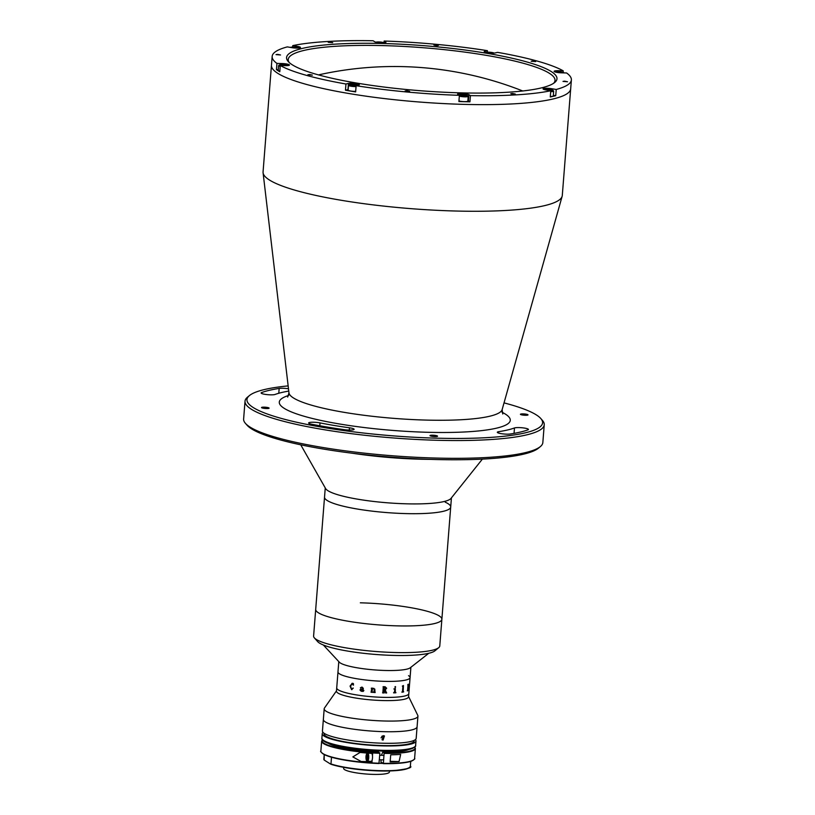 <?xml version="1.0" encoding="UTF-8"?>
<svg xmlns="http://www.w3.org/2000/svg" width="815" height="815" viewBox="0 0 815 815"><rect width="100%" height="100%" fill="white"/><g stroke="black" fill="none" stroke-linecap="round" stroke-linejoin="round"><path stroke-width="1.22" d="M320.03 422.904A7.233 1.202 4.5 0 0 313.734 422.252A7.233 1.202 4.5 0 0 308.61 422.995A7.233 1.202 4.5 0 0 311.605 424.218A142.839 23.798 4.5 0 0 344.358 429.678A7.233 1.202 4.5 0 0 354.118 429.311A7.233 1.202 4.5 0 0 349.462 427.804A128.373 21.384 -175.5 0 1 320.03 422.904L319.806 425.766M288.5 388.796A7.233 1.202 4.5 0 0 282.937 388.266A7.233 1.202 4.5 0 0 279.168 388.429A142.839 23.798 4.5 0 0 261.584 392.575A7.233 1.202 4.5 0 0 261.116 392.952A7.233 1.202 4.5 0 0 266.984 394.603A7.233 1.202 4.5 0 0 275.062 394.46A128.373 21.384 -175.5 0 1 288.765 391.078M540.365 446.579L538.45 448.169A148.269 24.694 -175.5 0 1 435.74 459.517A148.269 24.694 -175.5 0 1 247.077 425.236L245.437 423.362A150.072 25 4.5 0 0 436.402 458.071A150.072 25 4.5 0 0 540.365 446.579A150.072 25 4.5 0 0 542.841 442.535L544.237 424.768A150.072 25 -175.5 0 1 437.798 440.294A150.072 25 -175.5 0 1 245.02 401.214A150.072 25 -175.5 0 1 247.505 397.17L249.41 395.591A148.269 24.694 4.5 0 0 437.421 438.195A148.269 24.694 4.5 0 0 540.783 418.513A148.269 24.694 4.5 0 0 504.037 402.885M540.783 418.513L542.423 420.387A150.072 25 -175.5 0 1 544.237 424.768M525.318 415.273A3.8 0.632 -175.5 0 1 520.439 414.285A3.8 0.632 -175.5 0 1 523.128 413.888A3.8 0.632 -175.5 0 1 528.008 414.876A3.8 0.632 -175.5 0 1 525.318 415.273M527.967 429.851A7.233 1.202 4.5 0 0 528.426 429.474A7.233 1.202 4.5 0 0 519.135 427.59A7.233 1.202 4.5 0 0 514.479 427.957A128.373 21.384 -175.5 0 1 498.668 431.685A7.233 1.202 4.5 0 0 497.313 432.276A7.233 1.202 4.5 0 0 502.264 433.814A7.233 1.202 4.5 0 0 510.373 433.988A142.839 23.798 4.5 0 0 527.967 429.851M266.413 408.539A3.8 0.632 -175.5 0 1 261.534 407.551A3.8 0.632 -175.5 0 1 264.223 407.154A3.8 0.632 -175.5 0 1 269.103 408.142A3.8 0.632 -175.5 0 1 266.413 408.539M434.874 436.575A3.8 0.632 -175.5 0 1 429.994 435.587A3.8 0.632 -175.5 0 1 432.684 435.2A3.8 0.632 -175.5 0 1 437.563 436.188A3.8 0.632 -175.5 0 1 434.874 436.575M297.343 47.545L297.434 46.384A5.787 0.968 4.5 0 1 300.48 47.484A5.787 0.968 4.5 0 1 296.375 48.085A5.787 0.968 4.5 0 1 291.984 47.678L287.308 46.893A150.072 25 4.5 0 0 272.159 56.408L271.456 65.292A150.072 25 4.5 0 0 464.234 104.381A150.072 25 4.5 0 1 271.456 65.292L263.062 171.934A150.072 25 4.5 0 0 263.082 172.77A150.072 25 4.5 0 0 455.84 211.024A150.072 25 4.5 0 0 562.136 196.303A150.072 25 4.5 0 0 562.289 195.488L571.376 79.962A150.072 25 4.5 0 0 566.588 72.963L561.515 72.83A5.787 0.968 4.5 0 1 554.078 71.323A5.787 0.968 4.5 0 1 558.183 70.722L563.257 70.854A150.072 25 4.5 0 0 497.578 52.364L495.072 52.955A5.787 0.968 4.5 0 1 491.649 53.158A5.787 0.968 4.5 0 1 484.222 51.661A5.787 0.968 4.5 0 1 484.905 51.264L487.411 50.673A150.072 25 4.5 0 0 384.15 41.035L384.028 42.716M464.234 104.381A150.072 25 4.5 0 0 570.683 88.845A150.072 25 4.5 0 1 464.234 104.381M288.153 385.892A148.269 24.694 4.5 0 0 249.41 395.591M245.02 401.214L243.624 418.991A150.072 25 4.5 0 0 245.437 423.362M532.766 61.013L531.166 61.247L535.669 61.604L532.766 61.013M329.831 42.074L328.231 42.309L332.734 42.665L329.831 42.074M435.516 44.825L433.916 45.059L436.82 45.65L438.419 45.416L435.516 44.825M277.62 54.381L276.02 54.615L280.523 54.972L277.62 54.381M309.466 74.532L307.866 74.766L312.369 75.112L309.466 74.532M406.716 90.72L405.116 90.954L409.619 91.3L406.716 90.72M512.401 93.47L510.801 93.694L513.705 94.285L515.304 94.051L512.401 93.47M564.612 81.164L563.012 81.398L567.515 81.755L564.612 81.164M487.411 50.673L487.288 52.201M563.257 70.854L563.134 72.433M470.428 95.62L468.9 94.652A5.787 0.968 4.5 0 0 462.574 93.491A5.787 0.968 4.5 0 0 457.612 94.051A5.787 0.968 4.5 0 0 457.857 94.367L459.385 95.324L458.896 101.549A150.072 25 4.5 0 0 464.448 101.712A150.072 25 4.5 0 0 469.939 101.834L470.428 95.62A150.072 25 4.5 0 0 550.767 90.76L550.278 96.975A150.072 25 4.5 0 0 555.738 95.691L556.227 89.467A150.072 25 4.5 0 0 571.376 79.962M297.434 46.384L292.768 45.609A150.072 25 4.5 0 1 373.107 40.75L374.635 41.718A5.787 0.968 4.5 0 0 381.828 42.91A5.787 0.968 4.5 0 0 385.923 42.319A5.787 0.968 4.5 0 0 385.678 42.003L384.15 41.035M460.77 92.859A135.606 22.586 -175.5 0 1 288.225 61.502A135.606 22.586 -175.5 0 1 382.765 43.501A135.606 22.586 -175.5 0 1 554.72 82.478A135.606 22.586 -175.5 0 1 460.77 92.859M553.65 83.262A133.803 22.29 4.5 0 0 555.015 80.461A133.803 22.29 4.5 0 0 383.142 45.609A133.803 22.29 4.5 0 0 288.245 59.464A133.803 22.29 4.5 0 0 289.142 62.439M292.656 47.107L292.768 45.609M276.458 69.632A150.072 25 4.5 0 0 279.789 71.73L280.279 65.516L285.352 65.648A5.787 0.968 4.5 0 0 289.457 65.047A5.787 0.968 4.5 0 0 282.021 63.539L276.947 63.407L276.458 69.632L278.302 69.672M345.468 90.221A150.072 25 4.5 0 0 355.635 91.912L356.124 85.697L358.631 85.106A5.787 0.968 4.5 0 0 359.323 84.709A5.787 0.968 4.5 0 0 354.994 83.436A5.787 0.968 4.5 0 0 348.463 83.415L345.957 84.006L345.468 90.221L347.974 89.63L348.463 83.415M469.939 101.834L468.411 100.866A5.787 0.968 4.5 0 0 467.881 100.622M555.738 95.691L553.344 95.294M556.227 89.467L551.561 88.692A5.787 0.968 4.5 0 0 543.055 88.886A5.787 0.968 4.5 0 0 546.101 89.976L550.767 90.76M356.124 85.697A150.072 25 4.5 0 0 459.385 95.324M280.279 65.516A150.072 25 4.5 0 0 345.957 84.006M272.159 56.408A150.072 25 4.5 0 0 276.947 63.407M300.745 444.817L325.603 488.542A63.285 10.544 4.5 0 0 373.718 501.459A63.285 10.544 4.5 0 0 441.557 502.06A63.285 10.544 4.5 0 0 450.99 498.413L482.378 459.11M314.366 637.88A63.285 10.544 4.5 0 0 395.143 652.52A63.285 10.544 4.5 0 0 438.725 647.66L434.904 650.839A59.668 9.943 -175.5 0 1 393.808 655.413A59.668 9.943 -175.5 0 1 317.646 641.609L314.366 637.88A63.285 10.544 4.5 0 1 313.602 636.026L324.533 497.109A63.285 10.544 4.5 0 0 369.531 510.822A63.285 10.544 4.5 0 0 440.793 511.84A63.285 10.544 4.5 0 0 450.705 507.042A63.285 10.544 4.5 0 0 445.204 502.162M352.457 453.252A97.637 16.259 4.5 0 0 429.994 459.354M438.725 647.66A63.285 10.544 4.5 0 0 439.774 645.959L441.873 619.298A63.285 10.544 4.5 0 1 397.241 625.859A63.285 10.544 4.5 0 1 315.7 609.365A63.285 10.544 4.5 0 0 321.202 614.255A63.285 10.544 4.5 0 0 391.567 625.665A63.285 10.544 4.5 0 0 441.873 619.298A63.285 10.544 4.5 0 0 360.332 602.815M325.256 487.93L324.533 497.109A63.285 10.544 4.5 0 0 330.034 501.989A63.285 10.544 4.5 0 0 400.399 513.409A63.285 10.544 4.5 0 0 450.705 507.042L451.429 497.853M564.143 72.881L564.153 72.892A4.432 0.734 4.5 0 0 564.143 72.881A4.432 0.734 4.5 0 0 558.509 71.852A4.432 0.734 4.5 0 0 555.606 72.107M560.363 72.423A4.971 0.825 4.5 0 0 558.306 72.29A4.971 0.825 4.5 0 0 557.878 72.28M560.333 72.779L562.095 72.841M557.857 72.525L560.374 72.28M494.135 53.097A4.432 0.734 4.5 0 0 490.335 52.292A4.432 0.734 4.5 0 0 486.025 52.354A4.432 0.734 4.5 0 0 485.74 52.435M491.109 53.148L492.484 53.169M488.511 52.934L491.15 52.71M487.441 52.781L488.542 52.527M384.303 42.849A4.432 0.734 4.5 0 0 380.147 42.013A4.432 0.734 4.5 0 0 375.909 42.186M381.848 42.91L382.429 42.92M379.301 42.747L381.868 42.563M377.702 42.543L379.342 42.278M298.85 48.024A4.432 0.734 4.5 0 0 296.731 47.423A4.432 0.734 4.5 0 0 290.364 47.402M294.521 47.983L296.854 47.861M292.381 47.739L294.561 47.474M287.827 65.577A4.432 0.734 4.5 0 0 282.336 64.67A4.432 0.734 4.5 0 0 279.27 65.017A4.432 0.734 4.5 0 0 280.258 65.709M284.201 65.241A4.971 0.825 4.5 0 0 282.143 65.108A4.971 0.825 4.5 0 0 281.715 65.098M279.27 65.017L278.699 65.485A4.971 0.825 4.5 0 0 278.618 65.628A4.971 0.825 4.5 0 0 280.207 66.372M278.618 65.628L278.241 70.426A4.971 0.825 4.5 0 0 279.83 71.17M281.715 65.037L285.933 65.658M284.17 65.618L284.211 65.098M357.775 85.3A4.432 0.734 4.5 0 0 354.056 84.454A4.432 0.734 4.5 0 0 349.584 84.495A4.432 0.734 4.5 0 0 349.136 84.679A4.432 0.734 4.5 0 0 351.143 85.595A4.432 0.734 4.5 0 0 356.104 85.942M349.136 84.679L348.565 85.157A4.971 0.825 4.5 0 0 348.484 85.29A4.971 0.825 4.5 0 0 351 86.217A4.971 0.825 4.5 0 0 356.053 86.584M348.484 85.29L348.107 90.088A4.971 0.825 4.5 0 0 350.623 91.015A4.971 0.825 4.5 0 0 355.676 91.382M352.06 85.371L352.111 84.668L356.084 85.331L352.253 85.432L350.878 84.964L352.111 84.668M354.647 85.606L354.708 84.852M459.375 95.426A4.432 0.734 4.5 0 0 464.672 96.201A4.432 0.734 4.5 0 0 467.667 95.61A4.432 0.734 4.5 0 0 467.535 95.508A4.432 0.734 4.5 0 0 463.063 94.642A4.432 0.734 4.5 0 0 458.967 94.927A4.432 0.734 4.5 0 0 458.896 95.019M459.314 96.129A4.971 0.825 4.5 0 0 464.815 96.832A4.971 0.825 4.5 0 0 468.218 96.323A4.971 0.825 4.5 0 0 468.156 96.17L467.667 95.61M458.937 100.928A4.971 0.825 4.5 0 0 464.438 101.631A4.971 0.825 4.5 0 0 467.841 101.121L468.218 96.323M461.524 95.579L460.77 95.1L462.553 94.917L465.844 95.691L461.524 95.579M465.049 95.773L465.09 95.212M462.492 95.691L462.553 94.917M550.746 91.035A4.432 0.734 4.5 0 0 553.12 90.445A4.432 0.734 4.5 0 0 550.848 89.731A4.432 0.734 4.5 0 0 544.583 89.66M550.695 91.667A4.971 0.825 4.5 0 0 553.67 91.148A4.971 0.825 4.5 0 0 553.609 91.005L553.12 90.445M550.319 96.465A4.971 0.825 4.5 0 0 553.293 95.946L553.67 91.148M550.94 90.608L550.033 90.638M548.627 90.404L548.678 89.782L550.971 90.159M546.498 90.047L548.678 89.782M323.341 644.991L339.325 662.188A36.166 6.021 4.5 0 0 385.281 670.48A36.166 6.021 4.5 0 0 410.271 667.77L428.751 653.294M338.796 661.607L337.981 671.927A36.166 6.021 4.5 0 0 339.509 673.862A36.166 6.021 4.5 0 0 379.057 681.126A36.166 6.021 4.5 0 0 410.077 677.601L408.824 693.596A36.166 6.021 4.5 0 1 377.793 697.131A36.166 6.021 4.5 0 1 338.245 689.857A36.166 6.021 4.5 0 1 336.717 687.921A36.166 6.021 4.5 0 0 383.172 697.345A36.166 6.021 4.5 0 0 408.824 693.596L408.57 696.805A36.166 6.021 4.5 0 1 382.918 700.554A36.166 6.021 4.5 0 1 336.463 691.13L337.981 671.927A36.166 6.021 4.5 0 0 384.436 681.34A36.166 6.021 4.5 0 0 410.077 677.601A36.166 6.021 4.5 0 0 408.549 675.666M336.493 690.845L324.482 708.011A47.015 7.834 4.5 0 0 324.197 708.755A47.015 7.834 4.5 0 0 384.588 721A47.015 7.834 4.5 0 0 417.932 716.13A47.015 7.834 4.5 0 0 417.769 715.356L408.59 696.519M324.197 708.755L323.361 719.421A47.015 7.834 4.5 0 0 383.743 731.666A47.015 7.834 4.5 0 0 417.086 726.797L416.18 738.349A47.015 7.834 4.5 0 1 382.836 743.219A47.015 7.834 4.5 0 1 322.445 730.974L323.361 719.421A47.015 7.834 4.5 0 0 383.743 731.666A47.015 7.834 4.5 0 0 417.086 726.797L417.932 716.13M361.279 690.988L362.604 690.641L362.736 688.909L360.556 689.989L361.279 690.988M384.721 689.592L385.994 688.298L384.853 686.994A36.166 6.021 4.5 0 1 384.486 686.994L383.977 689.572A36.166 6.021 4.5 0 0 384.721 689.592M407.928 684.61L408.315 684.182A36.166 6.021 4.5 0 0 408.335 684.172L407.938 690.346A36.166 6.021 4.5 0 0 408.152 690.213L408.132 690.478A36.166 6.021 4.5 0 1 407.306 690.896L407.327 690.631A36.166 6.021 4.5 0 0 407.602 690.509L408.04 684.814A36.166 6.021 4.5 0 1 407.775 684.926L407.795 684.671A36.166 6.021 4.5 0 0 407.928 684.61M402.671 685.935L403.415 685.568A36.166 6.021 4.5 0 0 403.456 685.558L403.16 691.741A36.166 6.021 4.5 0 0 403.639 691.66L403.619 691.915A36.166 6.021 4.5 0 1 401.927 692.2L401.948 691.935A36.166 6.021 4.5 0 0 402.467 691.854L402.905 686.159A36.166 6.021 4.5 0 1 402.396 686.23L402.416 685.975A36.166 6.021 4.5 0 0 402.671 685.935M394.847 689.378L394.603 689.072A36.166 6.021 4.5 0 1 393.951 689.093L393.971 688.838A36.166 6.021 4.5 0 0 394.277 688.828L395.275 688.522A36.166 6.021 4.5 0 0 395.336 688.512L395.285 692.567A36.166 6.021 4.5 0 0 395.907 692.526L395.876 692.781A36.166 6.021 4.5 0 1 393.645 692.893L393.665 692.638A36.166 6.021 4.5 0 0 394.317 692.607L394.847 689.378M395.316 686.536L395.244 687.483L394.898 687.014L395.652 686.974L394.888 687.004M385.108 686.739L386.646 688.227L385.281 689.816L386.422 692.73A36.166 6.021 4.5 0 0 386.626 692.74L386.605 692.995A36.166 6.021 4.5 0 1 385.658 692.984L384.68 689.847A36.166 6.021 4.5 0 1 383.957 689.836L384.028 692.689A36.166 6.021 4.5 0 0 384.232 692.699L384.211 692.954A36.166 6.021 4.5 0 1 382.622 692.913L382.643 692.658A36.166 6.021 4.5 0 0 382.846 692.658L383.295 686.964A36.166 6.021 4.5 0 1 383.091 686.953L383.111 686.699A36.166 6.021 4.5 0 0 385.108 686.75L386.646 688.227L385.271 689.816L386.412 692.73M372.119 691.772L372.435 692.088A36.166 6.021 4.5 0 0 372.628 692.098L372.608 692.363A36.166 6.021 4.5 0 1 371.029 692.23L371.049 691.976A36.166 6.021 4.5 0 0 371.233 691.986L371.65 688.461A36.166 6.021 4.5 0 1 371.324 688.431L371.345 688.166A36.166 6.021 4.5 0 0 371.62 688.196L372.333 688.084A36.166 6.021 4.5 0 0 372.414 688.084L372.343 688.899L373.749 688.278L374.839 689.663L374.981 692.271A36.166 6.021 4.5 0 0 375.165 692.292L375.145 692.546A36.166 6.021 4.5 0 1 373.565 692.434L373.586 692.18A36.166 6.021 4.5 0 0 373.779 692.19L374.329 689.49L373.678 688.532L372.323 689.266L372.119 691.772M363.887 690.529L363.164 691.405L361.198 691.232L359.975 690.01L362.757 688.644L362.003 687.33L360.403 687.779L362.003 687.065L363.296 688.308L363.103 690.733L363.714 690.509A36.166 6.021 4.5 0 0 363.887 690.529L363.154 691.405L361.188 691.232L359.986 690.01L360.831 688.858M351.591 689.643L350.063 686.098L352.223 683.276L353.353 683.5L353.486 685.12L352.131 683.52L350.603 686.21L351.642 689.398L353.241 688.155L351.591 689.643M393.655 692.893A36.145 6.021 4.5 0 0 395.876 692.781L395.896 692.526M395.326 688.512L395.275 692.556M393.951 689.093A36.145 6.021 4.5 0 0 394.592 689.062L394.837 689.368M371.049 691.976L371.029 692.23A36.145 6.021 4.5 0 0 372.608 692.363M372.323 689.266L373.678 688.532L374.329 689.49M373.565 692.434A36.145 6.021 4.5 0 0 375.145 692.546L375.165 692.292M374.808 689.062L374.981 692.271M371.233 691.986L371.65 688.451A36.145 6.021 4.5 0 1 371.324 688.431L371.345 688.166M351.958 689.653L350.083 686.098L352.233 683.276M351.652 689.388L353.078 688.003M353.303 685.15L351.856 683.51M362.298 690.794L362.746 688.909L361.259 689.093M363.337 691.161L363.724 690.509M362.757 688.644L362.013 687.33L360.403 687.779L362.003 687.065M383.967 689.572A36.145 6.021 4.5 0 0 383.977 689.572L384.476 686.984A36.145 6.021 4.5 0 0 384.853 686.994L385.515 687.147M382.622 692.913A36.145 6.021 4.5 0 0 384.211 692.954L384.232 692.699M384.68 689.847A36.145 6.021 4.5 0 1 383.947 689.836L384.028 692.689M385.658 692.984A36.145 6.021 4.5 0 0 386.595 692.995L386.616 692.74M402.396 686.23A36.145 6.021 4.5 0 0 402.895 686.149L403.079 686.403M401.927 692.19A36.145 6.021 4.5 0 0 403.598 691.915L403.619 691.66M403.435 685.558L403.14 691.741M407.306 690.886A36.145 6.021 4.5 0 0 408.121 690.478L408.132 690.224M408.315 684.182L407.918 690.346M383.081 740.102L382.041 739.786L383.427 735.66L384.466 735.976L383.081 740.102M324.085 733.255L324.044 733.775A45.202 7.529 4.5 0 0 382.103 745.552A45.202 7.529 4.5 0 0 414.173 740.876L414.214 740.346M323.035 732.359A47.015 7.834 4.5 0 0 322.241 733.632A47.015 7.834 4.5 0 0 382.632 745.878A47.015 7.834 4.5 0 0 415.976 741.018A47.015 7.834 4.5 0 0 415.385 739.623M381.084 737.84L382.276 735.955M330.564 764.083L324.197 760.049L324.227 754.578L323.84 759.336A43.399 7.233 4.5 0 0 323.84 759.458L324.197 760.049M382.907 763.411A43.399 7.233 -175.5 0 1 379.077 763.319M331.501 757.237L330.971 763.961A43.399 7.233 4.5 0 0 379.25 770.633A43.399 7.233 4.5 0 0 410.363 766.151C412.818 767.73 406.481 769.309 391.363 770.888C372.261 771.744 342.738 768.474 330.676 764.134M389.488 770.949L389.407 772.009A22.963 3.82 -175.5 0 1 369.704 774.25A22.963 3.82 -175.5 0 1 344.592 769.635A22.963 3.82 -175.5 0 1 343.624 768.402L343.706 767.343M372.139 760.059L371.956 762.351A47.015 7.834 -175.5 0 1 361.076 761.475L352.854 756.911L360.006 752.469L361.779 752.581A47.015 7.834 4.5 0 0 372.659 753.468L372.475 755.76M328.435 743.351A41.952 6.989 -175.5 0 0 378.435 752L379.872 753.284L378.955 763.523A46.649 7.773 -175.5 0 1 321.619 752.612M371.956 762.351L370.968 761.73A4.523 1.345 91.5 0 1 370.631 761.342M381.053 759.804L380.972 762.188L383.396 763.349L384.11 752.968L382.755 752.113L381.41 755.291M383.264 763.635L383.396 763.349A47.015 7.834 4.5 0 0 414.601 758.429C415.416 758.745 414.091 759.733 410.638 761.414C405.075 763.074 395.958 763.818 383.284 763.645A46.649 7.773 -175.5 0 0 413.623 759.855M379.872 753.284A47.015 7.834 -175.5 0 1 321.65 741.1L320.865 751.053A47.015 7.834 4.5 0 0 379.087 763.237L378.955 763.523M408.335 749.637A41.952 6.989 -175.5 0 1 382.755 752.113M399.055 761.567A47.015 7.834 -175.5 0 1 390.151 761.933L390.711 754.822A47.015 7.834 4.5 0 0 399.615 754.456L400.674 754.435L399.055 761.567L390.202 761.342M371.783 753.417A4.065 1.212 91.5 0 1 372.506 757.746A4.065 1.212 91.5 0 1 371.212 761.353L367.443 761.251A4.065 1.212 91.5 0 0 368.737 757.655A4.065 1.212 91.5 0 0 367.647 753.121C367.035 752.428 366.465 753.641 365.955 756.758C366.159 760.354 366.658 761.852 367.443 761.251M367.208 759.091L366.393 756.931L366.801 755.261L367.616 757.41L367.208 759.091M367.259 758.867L366.597 758.846M367.565 756.962L366.393 756.931M502.03 412.237A115.842 19.295 -175.5 0 1 428.099 432.296A115.842 19.295 -175.5 0 1 308.6 417.504A115.842 19.295 -175.5 0 1 288.673 395.448M287.675 397.068L288.968 392.82A106.979 17.818 4.5 0 0 426.377 420.092A106.979 17.818 4.5 0 0 502.142 409.599L562.136 196.303M498.668 431.685L498.566 433.06M514.479 427.957L514.051 433.376M279.168 388.429L278.781 393.268M261.584 392.575L261.513 393.39M349.462 427.804L349.289 430.065M385.638 42.584L385.678 42.003M558.102 71.852L558.183 70.722M484.833 52.15L484.905 51.264M281.929 64.67L282.021 63.539M468.411 100.866L468.9 94.652M551.47 89.844L551.561 88.692M415.619 745.46C416.271 746.499 413.867 747.885 408.407 749.627C402.121 750.86 393.319 751.338 381.99 751.063C353.099 750.289 320.234 744.258 321.894 738.084A47.015 7.834 4.5 0 0 382.276 750.32A47.015 7.834 4.5 0 0 415.619 745.46L415.976 741.018M414.295 747.111A46.109 7.681 -175.5 0 1 382.041 751.053M381.95 751.053A46.109 7.681 -175.5 0 1 322.944 739.928M409.446 767.475A43.032 7.172 -175.5 0 1 375.695 770.796A43.032 7.172 -175.5 0 1 330.788 764.154M370.968 761.73L361.076 761.475M414.866 747.019L415.385 748.476A47.015 7.834 -175.5 0 1 384.181 753.396M384.11 752.968A46.649 7.773 4.5 0 0 414.774 747.111M322.475 739.847A46.649 7.773 4.5 0 0 379.79 752.856M368.034 757.573A3.505 1.039 -88.5 0 0 367.208 753.692A3.505 1.039 -88.5 0 0 365.986 756.778A3.505 1.039 -88.5 0 0 366.801 760.65A3.505 1.039 -88.5 0 0 368.034 757.573M522.731 90.974A348.606 348.606 0 0 0 318.482 74.898M502.142 409.599L502.763 414M288.968 392.82L263.082 172.77M441.873 619.298L450.705 507.042M410.077 677.601L410.892 667.281M321.894 738.084L322.241 733.632M334.517 745.908L334.568 745.236M401.927 751.216L401.978 750.544M410.74 761.383L410.363 766.151M378.975 763.533C364.387 762.962 351.092 761.475 339.081 759.06C332.479 757.685 327.579 756.218 324.39 754.659C321.171 752.439 320 751.236 320.865 751.053M322.394 739.735L321.65 741.1M415.385 748.476L414.601 758.429M384.028 755.352L379.709 755.24M383.671 759.865L379.362 759.753"/></g></svg>
